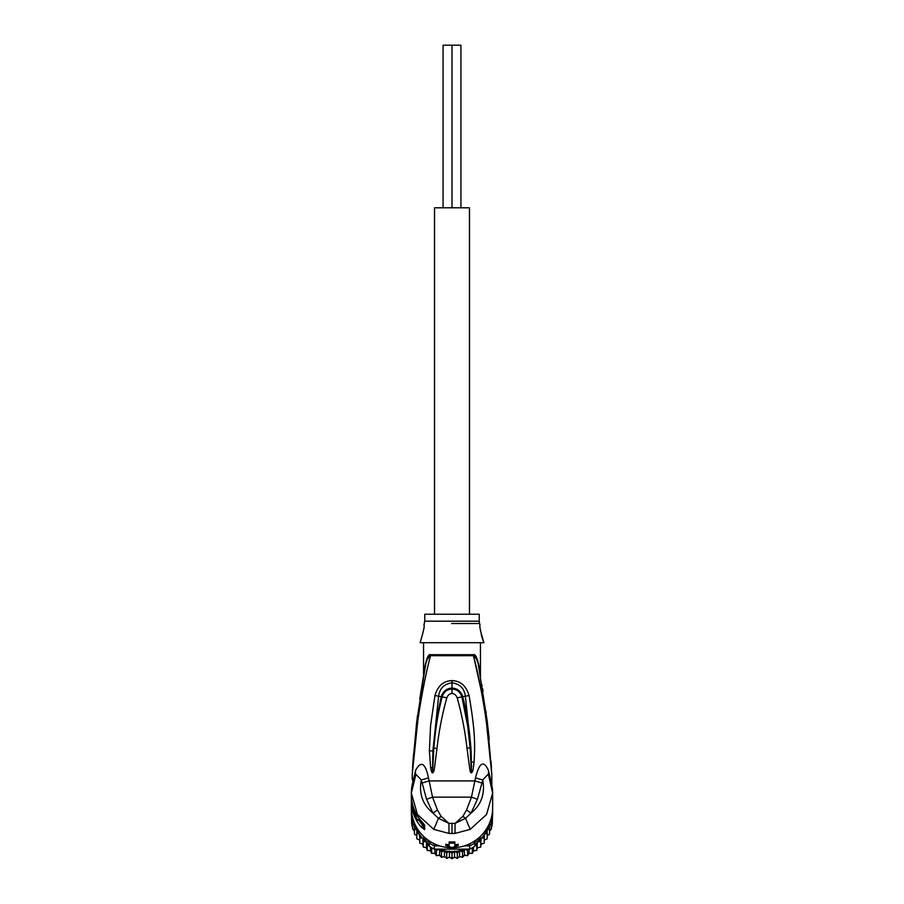 <?xml version="1.0" encoding="UTF-8"?>
<svg xmlns="http://www.w3.org/2000/svg" width="904" height="904" viewBox="0 0 904 904"><rect width="100%" height="100%" fill="white"/><g stroke="black" fill="none" stroke-linecap="round" stroke-linejoin="round"><path stroke-width="1.36" d="M460.938 207.784L460.938 45.2L452 45.2L452 207.784L452 45.2L443.062 45.2L443.062 207.784M469.481 614.245L469.481 207.784L434.519 207.784L434.519 614.245M492.635 808.797A40.646 40.025 180 0 1 492.646 809.848L492.296 823.985L491.256 829.126L489.55 831.239L489.55 825.341L491.256 823.747L492.341 812.662M464.34 845.884L469.718 845.884L469.718 849.127A40.646 40.025 180 0 0 472.317 847.771A40.646 40.025 180 0 0 474.826 846.223L475.651 844.811L476.747 845.138L477.481 841.692L480.736 841.692L481.03 838.177L484.25 837.748L484.25 834.222L487.199 833.398L487.199 829.917L489.55 828.697L489.55 834.087L487.199 835.85L487.188 838.788L484.25 840.155M419.75 840.155L416.8 838.776M416.8 835.85L414.45 834.076L414.45 831.239L412.744 829.115L411.704 823.973L411.354 809.848A40.646 40.025 180 0 1 411.365 808.797M414.45 834.076L414.45 828.697L416.8 829.917L416.8 833.398L416.8 829.917M451.966 853.319L454.52 851.048L457.311 853.071L459.537 850.393L462.52 852.043L464.396 849.127L438.417 849.127A39.019 38.431 -0 0 0 438.937 849.308L436.44 850.359L436.429 855.749L434.926 853.139L431.671 853.432L430.553 850.653L427.253 850.517L426.541 847.624L423.253 847.071L422.97 844.099L419.75 843.127L419.75 840.663M411.659 812.662L411.456 812.752A40.646 40.025 180 0 1 411.354 809.848M432.643 842.935A39.019 38.431 -0 0 0 434.654 843.997L434.282 845.884L439.66 845.884M427.038 839.33L429.174 842.98L430.394 841.567M429.174 846.223L429.174 842.98A40.646 40.025 -0 0 0 434.282 845.884L434.282 849.127A40.646 40.025 180 0 1 431.683 847.771A40.646 40.025 180 0 1 429.174 846.223L428.349 844.811L427.253 845.138L427.253 850.517M492.646 809.848A40.646 40.025 180 0 1 492.544 812.752L492.262 813.227M473.606 841.567L474.826 842.98L476.962 839.33M474.826 846.223L474.826 842.98A40.646 40.025 -0 0 1 469.718 845.884L469.345 843.997A39.019 38.431 -0 0 0 471.357 842.935M412.789 818.289L411.704 816.561L411.704 818.606L411.738 813.227M411.456 816.007A40.646 40.025 180 0 1 411.354 813.103M492.646 813.103A40.646 40.025 180 0 1 492.544 816.007M416.8 838.765L416.8 833.398L419.286 834.053L419.75 837.748L422.97 838.177L423.264 841.692L426.518 841.692L423.14 835.929M412.744 829.104L412.744 820.572L411.704 818.606L411.704 823.973M412.744 823.747L414.45 825.341L414.45 828.697M426.552 841.748L426.688 842.347A39.019 38.431 0 0 0 427.106 842.697L426.518 841.692M427.106 842.697L428.349 844.867M426.688 842.347L427.253 845.138M434.282 849.127L438.417 849.127M435.943 849.172L436.44 850.359M439.536 849.127L438.937 849.308M439.604 849.127L441.48 852.043L444.463 850.393L446.689 853.071L449.48 851.048L452 853.41L452.034 858.8L449.48 856.969L446.723 858.461L444.463 856.325L441.514 857.444L439.593 855.037L436.44 855.726M464.464 849.127L465.063 849.308A39.019 38.431 -0 0 0 465.583 849.127L464.396 849.127M465.583 849.127L469.718 849.127M465.063 849.308L467.56 850.359L468.057 849.172M477.448 841.748L476.894 842.697A39.019 38.431 -0 0 0 477.312 842.347M475.651 844.867L476.894 842.697M480.86 835.929L477.481 841.692M491.211 818.289L492.296 816.561L492.296 821.386M489.55 828.697L489.55 825.341M492.296 818.606L492.296 823.985M487.199 833.398L487.199 838.765M487.199 835.85L487.199 829.917M491.256 823.747L491.256 829.104M491.256 826.392L491.256 820.572M419.75 837.748L419.75 843.116M422.97 844.099L422.97 838.177M423.264 841.692L423.253 847.071M426.541 847.624L426.541 841.726M430.553 850.653L430.553 847.104M431.683 847.771L431.671 853.432M434.926 853.139L434.926 849.127M439.593 855.037L439.593 849.127M441.48 852.043L441.48 857.41M444.463 856.325L444.463 850.393M446.689 853.071L446.689 858.427M449.48 856.969L449.48 851.048M454.52 851.048L454.52 856.969L452 858.777M457.311 853.071L457.334 858.45L454.52 856.969M459.537 850.393L459.537 856.325L457.311 858.427M462.52 852.043L462.543 857.433L459.537 856.325M464.407 849.127L464.407 855.037L462.52 857.41M467.56 850.359L467.56 855.726L464.407 855.037M469.074 849.127L469.074 853.139L467.56 855.726M472.317 847.771L472.329 853.432L469.074 853.139M473.447 847.104L473.447 850.653L472.317 853.41M476.747 845.138L476.747 850.517L473.447 850.653M477.459 841.726L476.747 850.506M480.736 841.692L480.747 847.071L478.137 847.556A38.612 38.024 180 0 1 477.301 848.325L478.182 847.556L477.459 847.624M481.03 838.177L480.736 847.048M484.25 837.748L484.25 843.127L481.03 844.099M484.25 840.663L484.25 843.116M491.787 774.389L486.397 722.296C484.341 706.453 478.984 676.226 473.481 655.705A5.695 4.283 90 0 1 473.413 654.688L474.939 655.276M475.504 777.892C479.38 762.377 483.685 759.891 488.442 770.411L488.623 775.44L488.081 774.287L482.702 779.96L475.504 777.892L471.459 797.147L466.543 810.052L471.041 813.114L477.414 799.272L471.459 797.147L432.541 797.147L428.496 777.892L421.298 779.96L426.586 799.272L432.541 797.147L437.457 810.052L441.129 816.391L438.44 818.335L448.915 823.363L441.129 816.391M479.233 621.184L479.233 614.245L424.767 614.245L424.767 621.184L479.233 621.184L479.572 623.511L451.604 623.511M420.089 642.699C423.558 631.218 424.835 625.376 423.919 625.195C424.835 625.41 423.558 631.252 420.089 642.699L483.911 642.699C480.442 631.218 479.165 625.376 480.08 625.195L479.572 623.511M480.284 629.15L480.386 629.941M480.453 630.495L480.634 631.602M481.165 634.19L482.013 637.331M482.024 637.354L482.589 639.094M482.612 639.162L483.222 640.891M483.233 640.913L483.911 642.699M413.105 807.984A40.646 40.025 180 0 0 414.507 811.826L417.332 820.244A40.646 40.025 -0 0 1 415.264 816.481L414.507 814.809A40.646 40.025 -0 0 1 413.105 810.967L413.105 809.916A40.646 40.025 -0 0 1 412.619 808.232L412.619 807.351A40.646 40.025 180 0 0 413.105 809.024L413.603 807.984M411.546 802.232L411.569 801.339A40.646 40.025 180 0 1 411.354 797.418L412.405 805.419A40.646 40.025 180 0 1 411.354 796.379L411.354 797.26A40.646 40.025 -0 0 0 411.648 802.063L411.376 799.746A40.646 40.025 -0 0 0 411.546 802.232L411.648 802.232M411.354 796.379A40.646 40.025 180 0 1 411.365 795.599M479.233 669.615L480.453 675.65L478.883 665.604C477.154 657.513 475.334 653.874 473.413 654.688L430.586 654.688C428.666 653.863 426.846 657.502 425.117 665.604L423.547 675.65L425.242 667.141M480.318 674.802L480.544 676.678M480.453 675.672L480.442 642.699M423.558 642.699L423.547 675.672L419.75 699.12M414.507 811.826L415.185 811.826M412.619 807.351L413.388 807.351M417.332 820.244L420.224 819.826M414.507 813.091L415.817 813.091M425.264 667.016L416.642 722.217L412.597 767.27M412.608 767.112L412.812 763.948M413.015 760.885L417.422 715.844M423.863 674.474L423.66 675.57M423.987 673.785L424.202 672.599M436.994 748.433C438.915 731.279 442.192 714.397 446.825 697.82C447.875 695.086 449.593 693.65 452 693.526C454.407 693.65 456.124 695.086 457.175 697.82C461.786 714.329 465.051 731.11 466.972 748.196L470.125 747.868L467.662 725.889L461.899 696.939C460.283 691.967 456.983 689.334 452 689.04C446.96 689.345 443.661 691.978 442.101 696.939C438.655 710.894 435.965 723.46 433.852 748.116L432.575 772.592L433.852 748.116L436.994 748.433L434.417 768.423C434.033 771.089 433.389 772.592 432.496 772.931L432.496 772.931C431.818 772.796 431.208 771.089 430.666 767.79L429.389 750.919L430.575 725.709L434.948 695.515L441.254 696.724L435.954 722.465L432.892 750.828L438.655 696.012C439.683 688.441 444.135 684.034 452 682.78C459.865 684.034 464.317 688.441 465.345 696.012L471.153 751.665L471.436 772.558L470.125 747.879L471.572 767.067M446.825 697.82L441.254 696.724C443.084 691.255 446.666 688.362 452 688.068C457.345 688.328 460.927 691.221 462.746 696.724C466.351 711.165 469.334 725.031 471.153 751.665M430.666 767.79L432.428 767.451L432.564 772.558L432.892 750.828L429.389 750.919M412.201 774.818L413.286 756.998L421.829 686.068L425.332 666.689C426.033 661.208 427.761 657.547 430.519 655.705L473.481 655.705C476.238 657.547 477.967 661.208 478.668 666.689L487.335 721.957L491.787 774.253M430.586 654.688L430.586 654.688A5.695 4.283 -90 0 1 430.519 655.705C424.982 676.418 419.772 705.866 417.693 721.686L412.201 774.773M482.013 685.074L482.126 685.797M482.566 688.407L483.03 691.255M486.002 711.448L486.228 713.154M487.877 726.613L487.968 727.449M488.092 728.624L489.188 739.167M491.041 761.62L491.527 769.553M423.151 823.239L423.015 824.629A38.205 37.629 -0 0 1 419.727 820.244M429.954 657.897L428.406 664.146M426.36 673.028L424.575 681.435M414.733 745.755L413.84 754.648M413.049 763.586L412.868 765.79M434.948 695.515C437.796 685.842 443.48 680.87 452 680.61C460.498 680.87 466.181 685.842 469.052 695.515L457.175 697.82M412.981 781.677L412.167 778.773L412.653 777.937L413.569 779.824M412.653 777.937L413.411 780.265M426.586 799.272L432.959 813.114L438.44 818.335L433.807 829.375L417.422 814.447L411.354 793.113L415.919 774.287L421.298 779.96C418.744 793.599 422.631 804.65 432.959 813.114L437.457 810.052M477.414 799.272L481.956 783.011L474.939 780.898L429.061 780.898L422.044 783.011M466.972 748.196L469.944 770.084C470.216 771.801 470.735 772.75 471.504 772.931L471.504 772.931C472.871 771.236 473.052 770.57 474.035 762.241C474.916 747.585 475.741 734.014 469.052 695.515M473.481 655.705L481.256 690.792M482.838 699.538L484.103 707.075M485.425 715.595L486.431 722.567M487.199 728.262L487.821 733.167M488.25 736.681L488.567 739.427M489.098 744.173L489.437 747.393M489.584 748.806L490.273 755.891M490.612 759.62L491.414 769.406M491.516 770.829L491.719 773.609M423.151 824.753L423.422 825.815L422.586 825.171A38.77 38.183 180 0 1 418.947 820.244M415.377 775.44L415.557 770.411L413.49 780.152M415.557 770.411C421.004 760.366 425.309 762.863 428.496 777.892M462.871 816.391L455.085 823.363L465.56 818.335L462.871 816.391L466.543 810.052M448.994 833.42L455.006 833.42L455.085 823.363L448.915 823.363L448.994 833.42L433.807 829.375M455.006 833.42L470.193 829.375L465.56 818.335L471.041 813.114C481.369 804.65 485.256 793.599 482.702 779.96L481.956 783.011M491.222 782.389L488.442 770.411M452 847.556L458.26 845.545A41.866 41.234 180 0 1 454.848 845.907L454.848 843.082A41.866 41.234 180 0 1 449.152 843.082L449.152 845.907A41.866 41.234 180 0 1 445.74 845.545L452 847.556M449.152 844.709A40.646 40.025 -0 0 1 445.74 844.325L445.74 845.545M423.592 823.691L421.162 820.911L424.643 825.228L424.643 829.691L421.162 826.968A40.646 40.025 180 0 1 411.354 800.887A40.646 40.025 180 0 1 411.365 800.221L411.354 807.735A40.646 40.025 -0 0 0 452 847.771A40.646 40.025 -0 0 0 492.646 807.735L492.646 793.113L486.567 814.459L470.193 829.375M454.848 843.082L454.848 841.884A40.646 40.025 -0 0 1 452 841.986A40.646 40.025 -0 0 1 449.152 841.884L449.152 843.082M488.623 775.44L492.646 793.113C492.623 786.48 491.098 780.208 488.081 774.287M454.848 844.709A40.646 40.025 -0 0 0 458.26 844.325L458.26 845.545M481.64 843.974A38.612 38.024 180 0 1 480.973 844.731L481.651 843.963M474.238 850.675A38.612 38.024 180 0 1 473.176 851.387L474.25 850.675M469.922 853.274A38.612 38.024 180 0 1 468.679 853.896L469.933 853.286M463.876 855.794L465.289 855.308A38.612 38.024 180 0 1 463.888 855.772M460.385 856.709A38.612 38.024 180 0 1 458.893 857.015M453.774 857.591L455.356 857.489A38.612 38.024 180 0 1 453.785 857.58M450.215 857.58A38.612 38.024 180 0 1 448.666 857.478L450.226 857.591M445.107 857.015A38.612 38.024 180 0 1 443.615 856.709M440.112 855.772A38.612 38.024 180 0 1 438.722 855.308L440.124 855.794M435.321 853.896A38.612 38.024 180 0 1 434.078 853.274L435.332 853.907M430.824 851.387A38.612 38.024 180 0 1 429.762 850.675L430.824 851.41M426.699 848.325A38.612 38.024 180 0 1 425.829 847.556L426.699 848.336M422.349 843.963L423.027 844.743A38.612 38.024 180 0 1 422.36 843.974M450 851.478A39.019 38.431 -0 0 0 451.966 851.523A39.019 38.431 -0 0 0 454 851.478M419.75 834.742A39.019 38.431 -0 0 0 422.304 838.031M414.077 822.131A39.019 38.431 -0 0 0 419.286 834.053M423.027 838.844A39.019 38.431 -0 0 0 425.863 841.635M439.977 849.658A39.019 38.431 0 0 0 443.853 850.675M444.926 850.89A39.019 38.431 -0 0 0 448.904 851.41M455.096 851.41A39.019 38.431 -0 0 0 459.074 850.89M460.147 850.675A39.019 38.431 -0 0 0 464.023 849.658M478.137 841.635A39.019 38.431 0 0 0 480.973 838.844M484.713 834.053A39.019 38.431 -0 0 0 489.923 822.131M481.696 838.031A39.019 38.431 0 0 0 484.25 834.742M419.964 819.499L417.332 819.499M452 680.61L452 693.526M474.035 762.241L471.526 761.97M421.162 826.968L423.015 824.629M491.832 784.988L491.832 780.898L490.917 781.305M424.643 829.691A4.068 4 180 0 1 423.309 826.731L423.309 823.431M424.643 825.228A4.068 4 180 0 1 423.569 823.657M421.185 820.968C414.744 813.419 411.467 804.696 411.354 794.831A40.646 40.025 -0 0 0 421.162 820.911M452 833.522L452 823.42M443.593 856.721L445.118 857.026M458.882 857.026L460.407 856.721M424.767 621.184L423.919 625.195M480.374 675.729L480.16 674.587M479.979 673.57L479.696 672.101M478.939 668.09L478.792 667.344M412.167 778.773L412.19 774.909M491.81 774.909L491.832 780.898M415.919 774.287C412.902 780.208 411.376 786.48 411.354 793.113L411.354 794.831"/></g></svg>
